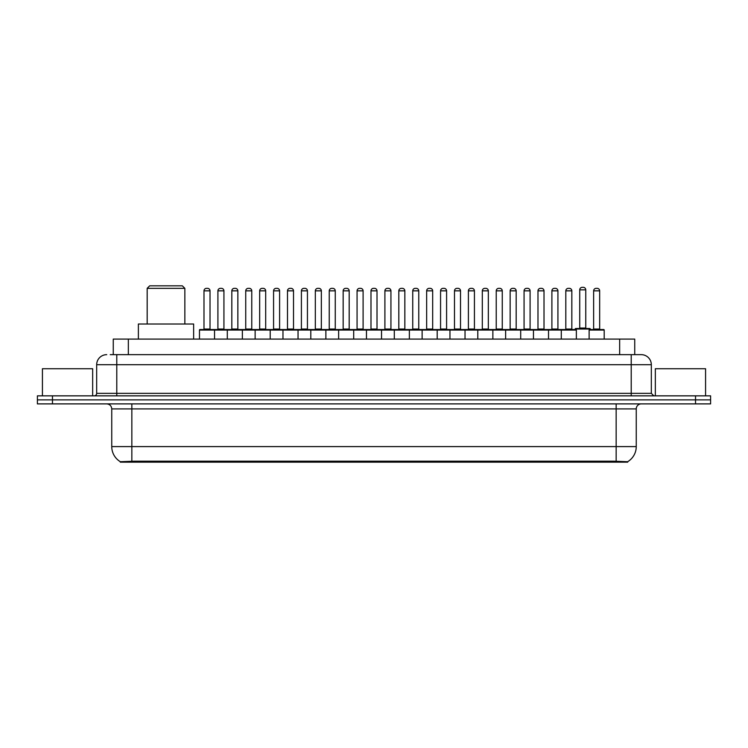 <?xml version="1.0" encoding="UTF-8"?>
<svg xmlns="http://www.w3.org/2000/svg" width="748" height="748" viewBox="0 0 748 748"><rect width="100%" height="100%" fill="white"/><g stroke="black" fill="none" stroke-linecap="round" stroke-linejoin="round"><path stroke-width="1.12" d="M113.266 354.655L113.266 339.087L634.734 339.087L634.734 354.655M627.703 462.171L120.297 462.171L120.297 461.675M111.751 446.593L131.844 446.593L131.844 408.913L111.751 408.913L111.751 446.593A17.587 17.587 0 0 0 120.353 461.712L133.855 461.198L614.145 461.198L627.647 461.712A17.587 17.587 0 0 0 636.249 446.593L636.249 408.913A5.021 5.021 0 0 1 641.27 403.892M710.6 403.892L710.6 399.871L37.4 399.871L37.4 403.892L52.472 403.892L52.472 399.871L37.4 399.871L37.4 395.851L52.472 395.851L52.472 399.871L710.6 399.871L710.6 403.892L52.472 403.892M110.48 354.655L641.12 354.655M110.246 354.655L116.782 354.655L116.782 364.706L96.679 364.706L96.679 393.345A2.515 2.515 0 0 1 94.173 395.851M106.73 354.655A10.051 10.051 0 0 0 96.679 364.706M641.27 354.655A10.051 10.051 0 0 1 651.321 364.706L651.321 393.345L653.827 395.851M710.6 395.851L710.6 399.871L710.6 395.851L52.472 395.851M92.659 395.851L92.659 368.727L42.421 368.727L42.421 395.851M705.579 395.851L705.579 368.727L655.341 368.727L655.341 395.851M561.29 339.087L561.29 330.046A0.505 0.505 0 0 1 561.795 329.541L575.857 329.541A0.505 0.505 0 0 1 576.362 330.046L199.473 330.046A0.505 0.505 0 0 1 199.968 329.541L297.536 329.541A0.505 0.505 0 0 1 298.041 330.046L298.041 339.087M214.545 339.087L214.545 330.046A0.505 0.505 0 0 0 214.04 329.541L199.968 329.541M203.989 290.85L203.989 329.036L210.02 329.036L210.02 290.85L203.989 290.85A2.515 2.515 0 0 1 206.504 288.345L207.505 288.345A2.515 2.515 0 0 1 210.02 290.85L210.02 329.036A0.505 0.505 0 0 0 210.525 329.541M203.989 329.036A0.505 0.505 0 0 1 203.493 329.541M207.505 288.345L206.504 288.345M199.473 330.046L199.473 339.087L199.473 330.046M227.299 339.087L227.299 330.046A0.505 0.505 0 0 1 227.803 329.541L241.875 329.541A0.505 0.505 0 0 1 242.371 330.046L242.371 339.087M231.824 290.85L231.824 329.036L237.855 329.036L237.855 290.85L231.824 290.85A2.515 2.515 0 0 1 234.339 288.345L235.34 288.345A2.515 2.515 0 0 1 237.855 290.85L237.855 329.036A0.505 0.505 0 0 0 238.36 329.541M231.824 329.036A0.505 0.505 0 0 1 231.319 329.541M235.34 288.345L234.339 288.345M255.133 339.087L255.133 330.046A0.505 0.505 0 0 1 255.638 329.541L269.701 329.541A0.505 0.505 0 0 1 270.206 330.046L270.206 339.087M259.154 329.541A0.505 0.505 0 0 0 259.659 329.036L259.659 290.85L259.659 329.036L265.69 329.036L265.69 290.85L259.659 290.85A2.515 2.515 0 0 1 262.165 288.345L263.174 288.345A2.515 2.515 0 0 1 265.69 290.85L265.69 329.036A0.505 0.505 0 0 0 266.185 329.541M263.174 288.345L262.165 288.345M282.968 339.087L282.968 330.046A0.505 0.505 0 0 1 283.473 329.541L297.536 329.541M287.484 290.85L287.484 329.036L293.515 329.036L293.515 290.85L287.484 290.85A2.515 2.515 0 0 1 290 288.345L291.009 288.345A2.515 2.515 0 0 1 293.515 290.85L293.515 329.036A0.505 0.505 0 0 0 294.02 329.541M287.484 329.036A0.505 0.505 0 0 1 286.989 329.541M291.009 288.345L290 288.345M310.803 339.087L310.803 330.046A0.505 0.505 0 0 1 311.299 329.541L325.371 329.541A0.505 0.505 0 0 1 325.876 330.046L325.876 339.087M321.35 290.85L315.319 290.85A2.515 2.515 0 0 1 317.835 288.345L318.835 288.345A2.515 2.515 0 0 1 321.35 290.85L321.35 329.036A0.505 0.505 0 0 0 321.855 329.541M315.319 290.85L315.319 329.036A0.505 0.505 0 0 1 314.815 329.541M318.835 288.345L317.835 288.345M338.629 339.087L338.629 330.046A0.505 0.505 0 0 1 339.134 329.541L436.701 329.541A0.505 0.505 0 0 1 437.197 330.046L437.197 339.087M353.701 339.087L353.701 330.046A0.505 0.505 0 0 0 353.206 329.541L325.221 329.541M343.154 290.85L343.154 329.036L349.185 329.036L349.185 290.85L343.154 290.85A2.515 2.515 0 0 1 345.67 288.345L346.67 288.345A2.515 2.515 0 0 1 349.185 290.85L349.185 329.036A0.505 0.505 0 0 0 349.681 329.541M343.154 329.036A0.505 0.505 0 0 1 342.649 329.541M346.67 288.345L345.67 288.345M366.464 339.087L366.464 330.046A0.505 0.505 0 0 1 366.969 329.541L381.031 329.541A0.505 0.505 0 0 1 381.536 330.046L381.536 339.087M370.989 290.85L370.989 329.036L377.011 329.036L377.011 290.85L370.989 290.85A2.515 2.515 0 0 1 373.495 288.345L374.505 288.345A2.515 2.515 0 0 1 377.011 290.85L377.011 329.036A0.505 0.505 0 0 0 377.516 329.541M370.989 329.036A0.505 0.505 0 0 1 370.484 329.541M394.299 339.087L394.299 330.046A0.505 0.505 0 0 1 394.794 329.541L408.866 329.541A0.505 0.505 0 0 1 409.371 330.046L409.371 339.087M398.319 329.541A0.505 0.505 0 0 0 398.815 329.036L398.815 290.85L398.815 329.036L404.846 329.036L404.846 290.85L398.815 290.85A2.515 2.515 0 0 1 401.33 288.345L402.331 288.345A2.515 2.515 0 0 1 404.846 290.85L404.846 329.036A0.505 0.505 0 0 0 405.351 329.541M402.331 288.345L401.33 288.345M422.124 339.087L422.124 330.046A0.505 0.505 0 0 1 422.629 329.541L436.701 329.541M426.145 329.541A0.505 0.505 0 0 0 426.65 329.036L426.65 290.85L426.65 329.036L432.681 329.036L432.681 290.85L426.65 290.85A2.515 2.515 0 0 1 429.165 288.345L430.165 288.345A2.515 2.515 0 0 1 432.681 290.85L432.681 329.036A0.505 0.505 0 0 0 433.186 329.541M449.959 339.087L449.959 330.046A0.505 0.505 0 0 1 450.464 329.541L464.527 329.541A0.505 0.505 0 0 1 465.032 330.046L465.032 339.087M453.98 329.541A0.505 0.505 0 0 0 454.485 329.036L454.485 290.85L454.485 329.036L460.516 329.036L460.516 290.85L454.485 290.85A2.515 2.515 0 0 1 456.991 288.345L458 288.345A2.515 2.515 0 0 1 460.516 290.85L460.516 329.036A0.505 0.505 0 0 0 461.011 329.541M458 288.345L456.991 288.345M477.794 339.087L477.794 330.046A0.505 0.505 0 0 1 478.299 329.541L506.274 329.541M492.867 339.087L492.867 330.046A0.505 0.505 0 0 0 492.362 329.541L464.377 329.541M488.341 290.85L482.31 290.85A2.515 2.515 0 0 1 484.826 288.345L485.835 288.345A2.515 2.515 0 0 1 488.341 290.85L488.341 329.036A0.505 0.505 0 0 0 488.846 329.541M488.341 329.036L482.31 329.036L482.31 290.85L482.31 329.036A0.505 0.505 0 0 1 481.815 329.541M485.835 288.345L484.826 288.345M505.629 339.087L505.629 330.046A0.505 0.505 0 0 1 506.125 329.541L520.197 329.541A0.505 0.505 0 0 1 520.702 330.046L520.702 339.087M510.145 290.85L510.145 329.036L516.176 329.036L516.176 290.85L510.145 290.85A2.515 2.515 0 0 1 512.66 288.345L513.661 288.345A2.515 2.515 0 0 1 516.176 290.85L516.176 329.036A0.505 0.505 0 0 0 516.681 329.541M510.145 329.036A0.505 0.505 0 0 1 509.64 329.541M513.661 288.345L512.66 288.345M533.455 339.087L533.455 330.046A0.505 0.505 0 0 1 533.96 329.541L548.032 329.541A0.505 0.505 0 0 1 548.527 330.046L548.527 339.087M544.011 290.85L537.98 290.85A2.515 2.515 0 0 1 540.495 288.345L541.496 288.345A2.515 2.515 0 0 1 544.011 290.85L544.011 329.036A0.505 0.505 0 0 0 544.507 329.541M537.98 290.85L537.98 329.036A0.505 0.505 0 0 1 537.475 329.541M541.496 288.345L540.495 288.345M571.837 290.85L565.815 290.85A2.515 2.515 0 0 1 568.321 288.345L569.331 288.345A2.515 2.515 0 0 1 571.837 290.85L571.837 329.036A0.505 0.505 0 0 0 572.342 329.541M565.815 290.85L565.815 329.036A0.505 0.505 0 0 1 565.31 329.541M569.331 288.345L568.321 288.345M576.362 330.046L576.362 339.087M589.125 330.046A0.505 0.505 0 0 1 589.62 329.541L603.692 329.541A0.505 0.505 0 0 1 604.197 330.046L604.197 339.087L604.197 330.046L589.125 330.046L589.125 339.087M593.641 290.85L593.641 329.036L599.672 329.036L599.672 290.85L593.641 290.85A2.515 2.515 0 0 1 596.156 288.345L597.156 288.345A2.515 2.515 0 0 1 599.672 290.85L599.672 329.036A0.505 0.505 0 0 0 600.177 329.541M593.641 329.036A0.505 0.505 0 0 1 593.145 329.541M597.156 288.345L596.156 288.345M217.911 290.85A2.515 2.515 0 0 1 220.417 288.345L221.427 288.345A2.515 2.515 0 0 1 223.933 290.85L217.911 290.85L217.911 329.036A0.505 0.505 0 0 1 217.406 329.541M223.933 290.85L223.933 329.036A0.505 0.505 0 0 0 224.437 329.541M245.737 290.85A2.515 2.515 0 0 1 248.252 288.345L249.262 288.345A2.515 2.515 0 0 1 251.767 290.85L245.737 290.85L245.737 329.036A0.505 0.505 0 0 1 245.241 329.541M251.767 290.85L251.767 329.036A0.505 0.505 0 0 0 252.272 329.541M249.262 288.345L248.252 288.345M273.572 290.85A2.515 2.515 0 0 1 276.087 288.345L277.087 288.345A2.515 2.515 0 0 1 279.602 290.85L273.572 290.85L273.572 329.036A0.505 0.505 0 0 1 273.067 329.541M279.602 290.85L279.602 329.036A0.505 0.505 0 0 0 280.107 329.541M297.386 329.541L311.449 329.541M301.407 290.85A2.515 2.515 0 0 1 303.912 288.345L304.922 288.345A2.515 2.515 0 0 1 307.437 290.85L301.407 290.85L301.407 329.036A0.505 0.505 0 0 1 300.902 329.541M307.437 290.85L307.437 329.036A0.505 0.505 0 0 0 307.933 329.541M329.242 290.85A2.515 2.515 0 0 1 331.747 288.345L332.757 288.345A2.515 2.515 0 0 1 335.263 290.85L329.242 290.85L329.242 329.036A0.505 0.505 0 0 1 328.737 329.541M335.263 290.85L335.263 329.036A0.505 0.505 0 0 0 335.768 329.541M357.067 290.85A2.515 2.515 0 0 1 359.582 288.345L360.583 288.345A2.515 2.515 0 0 1 363.098 290.85L357.067 290.85L357.067 329.036A0.505 0.505 0 0 1 356.572 329.541M363.098 290.85L363.098 329.036A0.505 0.505 0 0 0 363.603 329.541M384.902 290.85A2.515 2.515 0 0 1 387.417 288.345L388.418 288.345A2.515 2.515 0 0 1 390.933 290.85L384.902 290.85L384.902 329.036A0.505 0.505 0 0 1 384.397 329.541M390.933 290.85L390.933 329.036A0.505 0.505 0 0 0 391.428 329.541M412.737 290.85A2.515 2.515 0 0 1 415.243 288.345L416.253 288.345A2.515 2.515 0 0 1 418.758 290.85L412.737 290.85L412.737 329.036A0.505 0.505 0 0 1 412.232 329.541M418.758 290.85L418.758 329.036A0.505 0.505 0 0 0 419.263 329.541M436.551 329.541L464.527 329.541M440.563 290.85A2.515 2.515 0 0 1 443.078 288.345L444.088 288.345A2.515 2.515 0 0 1 446.593 290.85L440.563 290.85L440.563 329.036A0.505 0.505 0 0 1 440.067 329.541M446.593 290.85L446.593 329.036A0.505 0.505 0 0 0 447.098 329.541M468.398 290.85A2.515 2.515 0 0 1 470.913 288.345L471.913 288.345A2.515 2.515 0 0 1 474.428 290.85L468.398 290.85L468.398 329.036A0.505 0.505 0 0 1 467.893 329.541M474.428 290.85L474.428 329.036A0.505 0.505 0 0 0 474.933 329.541M496.233 290.85A2.515 2.515 0 0 1 498.738 288.345L499.748 288.345A2.515 2.515 0 0 1 502.263 290.85L496.233 290.85L496.233 329.036A0.505 0.505 0 0 1 495.728 329.541M502.263 290.85L502.263 329.036A0.505 0.505 0 0 0 502.759 329.541M506.125 329.541L548.032 329.541M524.067 290.85A2.515 2.515 0 0 1 526.573 288.345L527.583 288.345A2.515 2.515 0 0 1 530.089 290.85L524.067 290.85L524.067 329.036A0.505 0.505 0 0 1 523.563 329.541M530.089 290.85L530.089 329.036A0.505 0.505 0 0 0 530.594 329.541M547.873 329.541L561.944 329.541M551.893 290.85A2.515 2.515 0 0 1 554.408 288.345L555.409 288.345A2.515 2.515 0 0 1 557.924 290.85L551.893 290.85L551.893 329.036A0.505 0.505 0 0 1 551.398 329.541M557.924 290.85L557.924 329.036A0.505 0.505 0 0 0 558.429 329.541M555.409 288.345L554.408 288.345M603.692 329.541L590.275 329.541L590.275 329.036A0.505 0.505 0 0 0 589.779 328.531L575.708 328.531A0.505 0.505 0 0 0 575.203 329.036L575.203 329.541L561.795 329.541M579.728 289.85A2.515 2.515 0 0 1 582.243 287.335L583.244 287.335A2.515 2.515 0 0 1 585.759 289.85L579.728 289.85L579.728 328.035A0.505 0.505 0 0 1 579.223 328.531M585.759 289.85L585.759 328.035A0.505 0.505 0 0 0 586.254 328.531M311.299 329.541L325.371 329.541M373.495 288.345L374.505 288.345L373.495 288.345M429.165 288.345L430.165 288.345L429.165 288.345M147.169 288.345L184.85 288.345L182.334 285.829L149.684 285.829L147.169 288.345L147.169 324.015M184.85 288.345L184.85 324.015M193.638 339.087L193.638 324.015L138.38 324.015L138.38 339.087M614.145 462.171L614.145 461.198M133.855 462.171L133.855 461.198M128.338 354.655L128.338 339.087M619.662 354.655L619.662 339.087M616.156 403.892L616.156 408.913L131.844 408.913L131.844 403.892M636.249 408.913L616.156 408.913L616.156 446.593L636.249 446.593M616.156 461.292L616.156 446.593L131.844 446.593L131.844 461.292M695.528 403.892L695.528 395.851M116.782 395.851L116.782 393.345L651.321 393.345M96.679 393.345L116.782 393.345L116.782 364.706L631.219 364.706L631.219 395.851M651.321 364.706L631.219 364.706L631.219 354.655M315.319 329.036L321.35 329.036M537.98 329.036L544.011 329.036M565.815 329.036L571.837 329.036M217.911 329.036L223.933 329.036M245.737 329.036L251.767 329.036M273.572 329.036L279.602 329.036M301.407 329.036L307.437 329.036M329.242 329.036L335.263 329.036M357.067 329.036L363.098 329.036M384.902 329.036L390.933 329.036M412.737 329.036L418.758 329.036M440.563 329.036L446.593 329.036M468.398 329.036L474.428 329.036M496.233 329.036L502.263 329.036M524.067 329.036L530.089 329.036M551.893 329.036L557.924 329.036M590.275 329.036L575.203 329.036M579.728 328.035L585.759 328.035M111.751 408.913C111.452 405.865 109.778 404.191 106.73 403.892"/></g></svg>
